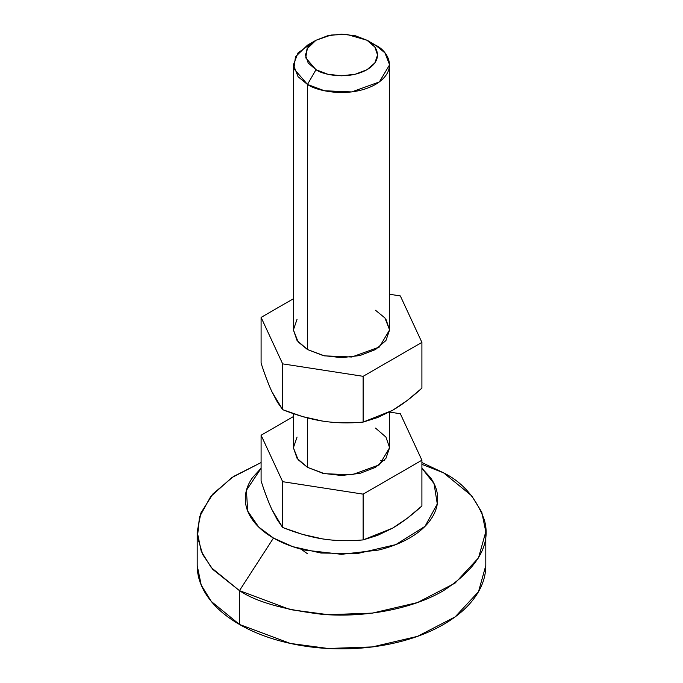 <?xml version="1.0" encoding="UTF-8"?>
<svg xmlns="http://www.w3.org/2000/svg" width="683" height="683" viewBox="0 0 683 683"><rect width="100%" height="100%" fill="white"/><g stroke="black" fill="none" stroke-linecap="round" stroke-linejoin="round"><path stroke-width="1.02" d="M421.906 505.975L407.316 518.235L392.512 528.19L377.605 535.37L363.134 539.911C348.919 541.235 335.481 540.919 322.82 538.955L302.535 534.396L282.66 527.481C297.011 533.201 310.398 537.026 322.82 538.955C335.293 540.885 348.723 541.201 363.134 539.911L392.512 528.19C401.604 522.939 411.405 515.528 421.906 505.975L421.906 460.205L421.906 505.975M315.99 40.254L307.487 45.163L295.483 56.715L293.886 68.727L307.487 84.436L315.99 69.709L305.788 57.927L306.991 48.911L315.99 40.254L330.999 35.055L346.605 34.363L367.01 40.254C375.496 43.968 385.545 58.601 367.01 69.709C347.784 80.406 322.427 74.609 315.99 69.709L307.487 84.436C316.067 90.967 349.875 98.702 375.513 84.436C400.221 69.632 386.826 50.115 375.513 45.163L367.01 40.254L374.83 47.007L377.579 54.982L374.83 62.947L367.01 69.709L355.305 74.216L341.5 75.804L327.695 74.216L315.99 69.709L308.17 62.947L305.421 54.982L308.17 47.007L315.99 40.254L327.695 35.738L341.5 34.15L355.305 35.738L367.01 40.254L375.513 45.163L384.905 52.83L389.6 64.8L379.372 81.917L351.788 91.923L324.451 90.762L307.487 84.436L307.487 349.534L307.487 84.436L298.095 76.761L293.4 64.8L298.019 52.924L312.336 42.713M307.487 417.936L307.487 467.351L324.451 473.686L351.788 474.847L379.372 464.833L389.6 447.715L385.938 458.344L375.513 467.351L359.907 473.37L341.5 475.488L323.093 473.37L307.487 467.351L307.487 417.936M400.34 413.744L421.906 460.205L363.134 494.133L363.134 539.911L363.134 494.133L282.66 481.686L282.66 527.481L282.66 481.686L261.094 435.225L261.094 481.003C264.944 492.793 268.53 502.278 271.86 509.467L282.66 527.481L277.324 519.823L271.86 509.467C268.47 502.167 264.876 492.682 261.094 481.003L261.094 435.225L293.4 416.579L261.094 435.225L282.66 481.686L363.134 494.133L421.906 460.205L400.34 413.744L389.6 412.088L400.34 413.744M293.4 413.659L293.4 447.715L298.095 459.685L307.487 467.351L297.062 458.344L293.4 447.715L297.062 437.086M375.513 428.079L385.938 437.086L389.6 447.715L389.6 411.986M380.465 460.308L384.358 460.325M321.019 538.656L325.45 539.331M322.564 473.242L323.093 473.114M443.54 472.815L471.714 495.824L481.78 512.199L485.801 531.724L478.51 557.866L455.126 583.086L417.441 602.568L372.363 613.112L328.13 614.683L290.352 609.629L239.46 590.641L239.46 624.45L290.352 643.437L328.13 648.491L372.363 646.921L417.441 636.377L455.126 616.894L478.51 591.683L485.801 565.541C485.801 576.589 482.138 587.218 474.813 597.42C467.496 607.631 457.064 616.638 443.54 624.45C430.008 632.262 414.402 638.281 396.721 642.507C379.039 646.733 360.633 648.85 341.5 648.85C322.367 648.85 303.961 646.733 286.279 642.507C268.598 638.281 252.992 632.262 239.46 624.45L239.46 590.641C255.835 601.663 283.044 609.518 321.095 614.205C358.66 617.816 409.305 610.867 443.54 590.641C477.793 568.034 491.393 544.471 484.349 519.942C476.239 497.984 462.63 482.275 443.54 472.815L421.906 464.346L443.54 472.815L421.906 462.545L443.54 472.815M421.906 468.282L434.038 483.598L437.282 503.943L425.022 526.337L395.824 544.607L357.448 553.546L320.993 553.034L292.785 546.665L273.473 538.05L239.46 590.641L273.473 538.05C264.458 532.842 257.508 526.832 252.625 520.028C247.741 513.223 245.299 506.137 245.299 498.769C245.299 491.41 247.741 484.324 252.625 477.519L261.094 468.256M301.083 549.175L307.487 553.759M421.906 468.256L430.375 477.519C435.259 484.324 437.701 491.41 437.701 498.769C437.701 506.137 435.259 513.223 430.375 520.028C425.492 526.832 418.542 532.842 409.527 538.05C400.503 543.258 390.104 547.271 378.314 550.088L341.5 554.314L304.686 550.088C292.896 547.271 282.497 543.258 273.473 538.05L258.695 527.045L247.664 511.012L246.435 490.274L261.094 468.282M261.094 462.545L231.699 477.673L210.654 496.601L199.445 517.074L197.481 536.923L202.757 554.622L212.848 569.46L239.46 590.641L211.286 567.633L201.22 551.258L197.199 531.724L200.922 512.916L212.934 493.903L233.449 476.512L261.094 462.545M197.199 565.541L201.22 585.066L211.286 601.441L239.46 624.45C225.936 616.638 215.504 607.631 208.187 597.42C200.862 587.218 197.199 576.589 197.199 565.541L197.199 531.724M421.906 388.157L407.316 400.409L392.512 410.363L377.605 417.544L363.134 422.085C348.919 423.417 335.481 423.093 322.82 421.129L302.535 416.57L282.66 409.663C297.011 415.384 310.398 419.208 322.82 421.129C335.293 423.059 348.723 423.383 363.134 422.085L392.512 410.363C401.604 405.113 411.405 397.711 421.906 388.157L421.906 342.388L421.906 388.157M307.487 349.534L298.095 341.867L293.4 329.898L297.062 340.527L307.487 349.534L323.093 355.553L341.5 357.661L359.907 355.553L375.513 349.534L385.938 340.527L389.6 329.898L379.372 347.015L351.788 357.021L324.451 355.86L307.487 349.534M400.34 295.927L421.906 342.388L363.134 376.316L363.134 422.085L363.134 376.316L282.66 363.868L282.66 409.663L282.66 363.868L261.094 317.407L261.094 363.177C264.944 374.967 268.53 384.461 271.86 391.641L282.66 409.663L277.324 402.005L271.86 391.641C268.47 384.35 264.876 374.856 261.094 363.177L261.094 317.407L293.4 298.753L261.094 317.407L282.66 363.868L363.134 376.316L421.906 342.388L400.34 295.927L389.6 294.262L400.34 295.927M325.45 421.513L321.019 420.839M375.513 310.261L384.905 317.928L389.6 329.898L385.938 319.268M297.062 319.268L293.4 329.898L293.4 64.8M367.01 40.254L375.513 45.163M389.6 64.8L389.6 329.898M485.801 531.724L485.801 565.541"/></g></svg>

